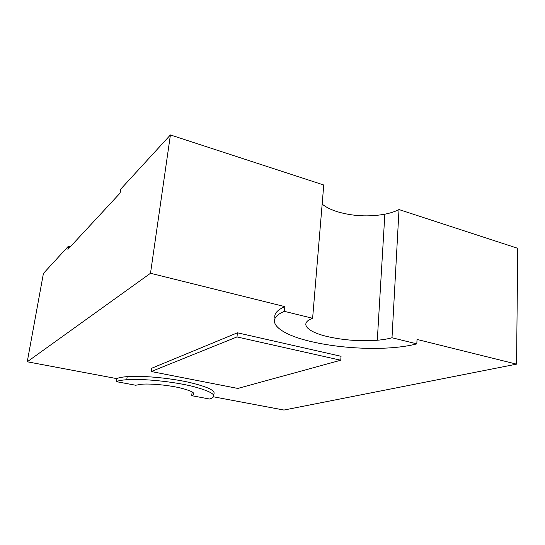 <?xml version="1.0" encoding="UTF-8"?>
<svg xmlns="http://www.w3.org/2000/svg" width="545" height="545" viewBox="0 0 545 545"><rect width="100%" height="100%" fill="white"/><g stroke="black" fill="none" stroke-linecap="round" stroke-linejoin="round"><path stroke-width="0.82" d="M213.756 396.849L283.945 410.051L516.551 364.149L417.034 339.44L416.83 343.854C409.963 345.653 401.903 346.927 392.638 347.669C367.419 349.713 336.081 347.369 312.122 341.797C278.904 334.405 262.479 320.385 284.388 311.345L284.831 306.617C277.037 310.091 273.76 314.002 275 318.348M322.156 204.109C325.883 207.168 330.985 209.723 337.457 211.76C352.853 216.242 368.652 217.06 384.852 214.199C390.37 213.109 395.091 211.562 399.015 209.566L391.998 337.757L416.83 343.854M284.388 311.345L312.612 318.273C298.762 323.362 307.21 331.966 327.763 336.647C343.943 340.264 360.456 341.463 377.297 340.243C383.033 339.746 387.931 338.922 391.998 337.757M213.422 394.628C216.74 390.99 208.156 386.786 187.671 382.025C168.03 377.808 141.898 375.498 127.189 376.643C122.366 377.011 118.864 377.665 116.678 378.598L116.221 381.616L135.671 385.24L141.986 384.177C151.619 383.51 168.889 385.226 180.756 388.047C193.059 391.242 196.711 393.783 191.697 395.684L209.634 399.029C218.62 396.004 212.918 391.766 192.535 386.323C172.636 381.486 142.851 378.509 126.74 379.722C121.91 380.076 118.408 380.71 116.221 381.616M284.831 306.617L150.502 273.27L27.25 361.778L116.678 378.598M237.443 332.797L151.714 368.229L151.258 371.526L237.811 388.435L340.754 360.231L341.041 356.294L237.443 332.797L236.986 336.939L151.258 371.526M192.16 391.909L191.697 395.684M150.502 273.27L170.415 134.949L120.738 189.122L120.111 193.059L67.907 249.385L68.486 246.102L43.416 273.44L27.25 361.778M170.415 134.949L323.75 185L312.612 318.273M399.015 209.566L517.75 248.316L516.551 364.149M70.482 246.606L68.486 246.102M340.754 360.231L236.986 336.939M384.852 214.199L377.297 340.243M127.189 376.643L126.74 379.722"/></g></svg>
